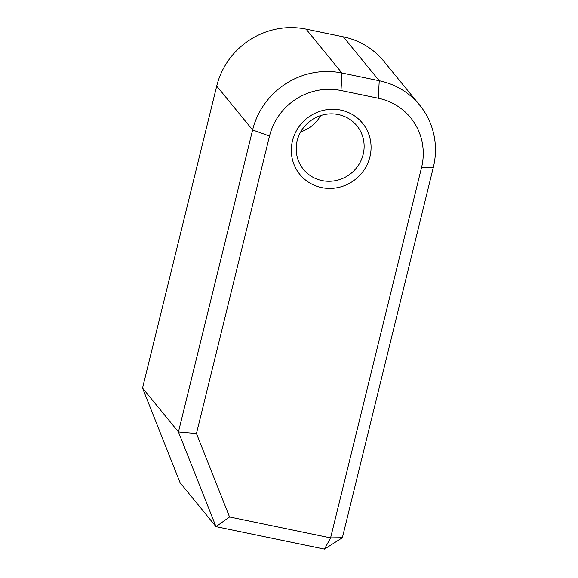 <?xml version="1.0" encoding="UTF-8"?>
<svg xmlns="http://www.w3.org/2000/svg" width="578" height="578" viewBox="0 0 578 578"><rect width="100%" height="100%" fill="white"/><g stroke="black" fill="none" stroke-linecap="round" stroke-linejoin="round"><path stroke-width="0.87" d="M369.92 156.84A40.474 38.964 -39.3 0 1 303.587 178.385A40.474 38.964 -39.3 0 1 320.082 111.251A40.474 38.964 -39.3 0 1 369.92 156.84M269.521 136.061L196.462 433.522L229.553 516.97L330.587 537.88L421.55 167.526A59.96 57.728 140.7 0 0 378.287 98.231L340.998 90.515A59.96 57.728 140.7 0 0 269.521 136.061L252.615 129.956A74.952 72.163 -39.3 0 1 341.959 73.023L379.247 80.739A74.952 72.163 -39.3 0 1 419.642 105.073A74.952 72.163 -39.3 0 1 433.334 167.36L342.364 537.713L330.587 537.88L324.496 549.1L215.999 526.645L178.443 431.947L252.615 129.956L216.714 86.05L142.542 388.04L178.443 431.947L196.462 433.522M142.542 388.04L180.098 482.738L215.999 526.645L229.553 516.97M419.642 105.073L383.741 61.167A74.952 72.163 140.7 0 0 343.346 36.833L306.058 29.117A74.952 72.163 140.7 0 0 216.714 86.05M363.157 154.398A34.478 33.192 140.7 0 0 356.864 125.744A34.478 33.192 140.7 0 0 309.158 121.871A34.478 33.192 140.7 0 0 303.479 169.397A34.478 33.192 140.7 0 0 337.35 180.235A34.478 33.192 140.7 0 0 363.157 154.398M320.66 115.578A34.478 33.192 -39.3 0 1 300.704 131.892M324.496 549.1L342.364 537.713M378.287 98.231L379.247 80.739L343.346 36.833M306.058 29.117L341.959 73.023L340.998 90.515M421.55 167.526L433.334 167.36"/></g></svg>
